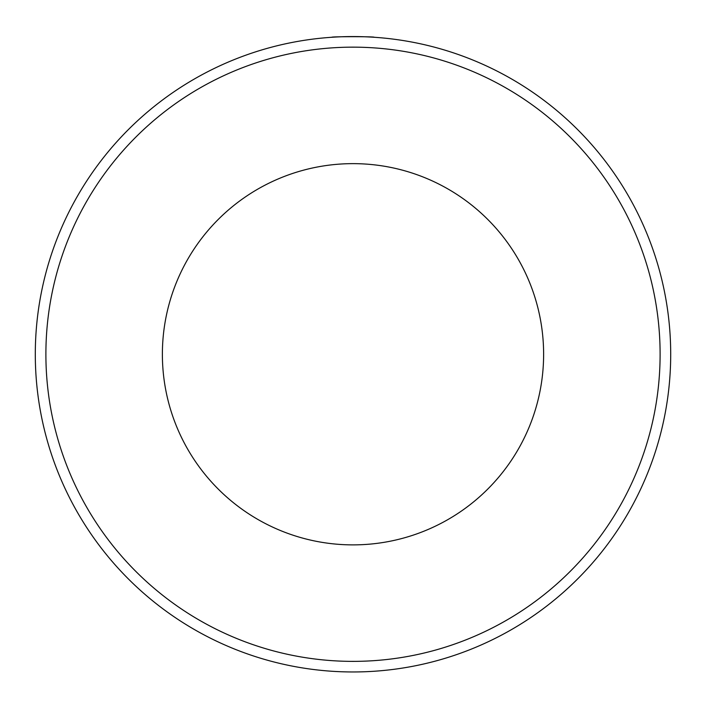 <?xml version="1.0" encoding="UTF-8"?>
<svg xmlns="http://www.w3.org/2000/svg" width="706" height="706" viewBox="0 0 706 706"><rect width="100%" height="100%" fill="white"/><g stroke="black" fill="none" stroke-linecap="round" stroke-linejoin="round"><path stroke-width="1.06" d="M374.18 37.268C375.486 36.5 330.532 36.5 331.82 37.268C330.496 36.509 375.46 36.5 374.18 37.268M543.62 354.262A190.62 190.62 0 0 0 353 163.642A190.62 190.62 0 0 0 162.38 354.262A190.62 190.62 0 0 0 353 544.882A190.62 190.62 0 0 0 543.62 354.262M45.89 354.262A307.11 307.11 0 0 0 353 661.372A307.11 307.11 0 0 0 660.11 354.262A307.11 307.11 0 0 0 353 47.152A307.11 307.11 0 0 0 45.89 354.262M670.7 354.262A317.7 317.7 0 0 1 353 671.962A317.7 317.7 0 0 1 35.3 354.262A317.7 317.7 0 0 1 353 36.562A317.7 317.7 0 0 1 670.7 354.262"/></g></svg>
